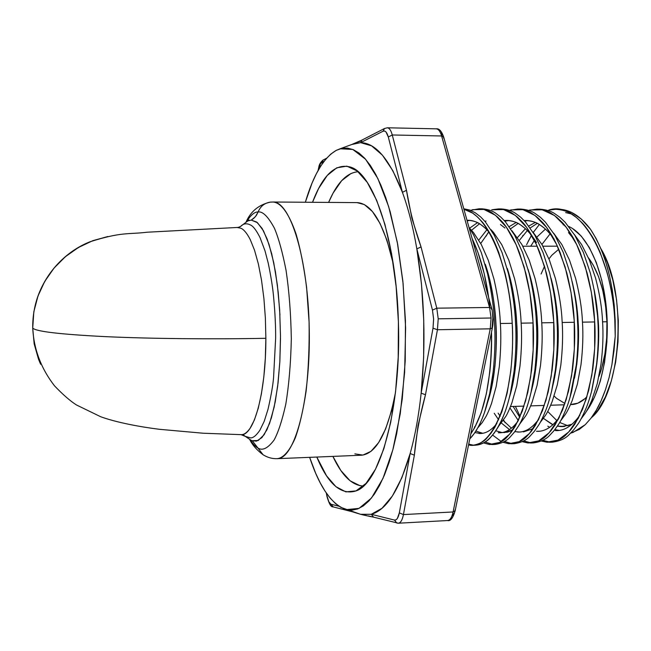 <?xml version="1.0" encoding="UTF-8"?>
<svg xmlns="http://www.w3.org/2000/svg" width="651" height="651" viewBox="0 0 651 651"><rect width="100%" height="100%" fill="white"/><g stroke="black" fill="none" stroke-linecap="round" stroke-linejoin="round"><path stroke-width="0.98" d="M257.934 448.018L252.58 441.134L251.359 440.393L252.564 441.126L257.934 448.018C255.526 446.814 252.905 444.031 250.09 439.669C252.905 444.031 255.526 446.814 257.934 448.018L263.11 454.78L257.934 448.018C262.451 450.997 267.83 448.344 274.071 440.068C278.278 432.337 282.184 420.383 285.789 404.19C288.922 385.229 290.769 363.461 291.322 338.894C290.891 314.034 289.142 291.241 286.082 270.515C282.518 252.303 278.636 238.193 274.413 228.2C268.131 216.612 262.703 211.201 258.13 211.966C260.4 206.367 264.412 203.096 270.173 202.152L271.125 202.07L270.173 202.152C264.412 203.096 260.4 206.367 258.13 211.966C262.703 211.201 268.131 216.612 274.413 228.2C278.636 238.193 282.518 252.303 286.082 270.515C289.142 291.241 290.891 314.034 291.322 338.894C290.769 363.461 288.922 385.229 285.789 404.19C282.184 420.383 278.278 432.337 274.071 440.068C267.83 448.344 262.451 450.997 257.934 448.018M250.497 439.897L252.092 440.735L256.575 441.109L261.905 437.61L266.951 429.741L271.443 417.73L275.235 401.822L278.075 382.804L279.865 361.289L280.5 338.374M279.954 315.125L278.237 292.527L275.446 271.825L271.687 253.703L267.187 239.12L262.117 228.452L256.746 222.081L251.286 220.095L255.42 216.669L258.13 211.966L256.364 215.432L253.792 218.329L251.286 220.095L248.47 220.779M246.387 221.958C250.676 215.099 254.59 211.77 258.13 211.966C254.59 211.77 250.676 215.099 246.387 221.958M265.307 456.025L263.11 454.78L265.307 456.025M107.871 236.516L92.816 240.675L78.462 247.47L65.393 256.689L53.984 268.147L44.716 281.468L37.978 296.002L33.828 311.78L32.721 328.08C35.821 331.489 60.112 334.345 105.576 336.648C150.934 338.723 211.429 339.366 265.868 338.292L265.372 318.103L263.907 298.475L261.515 280.166L258.357 263.924L254.533 250.22L250.22 239.535C246.867 233.099 243.71 229.323 240.748 228.192L237.078 227.476M251.164 440.288L252.1 440.735L258.219 440.491L264.135 434.738L269.563 423.459L274.161 407.087L277.651 386.328L279.808 362.298L280.5 336.331L279.67 310.055L277.375 285.048L273.745 262.727L269.018 244.369L263.476 230.82L257.462 222.691L251.286 220.095M240.724 434.64L241.041 434.648C243.889 434.86 246.916 432.728 250.122 428.244L254.411 419.936L258.235 408.323L261.401 393.879L263.826 376.905L265.323 358.221L265.868 338.292C211.429 339.366 150.934 338.723 105.576 336.648C60.112 334.345 35.821 331.489 32.721 328.08L34.161 343.883L38.547 359.279L40.622 364.243M37.4 297.832C46.262 273.135 62.35 255.102 85.663 243.743M357.049 202.616L364.373 204.577L372.437 211.551L380.07 223.505L386.906 240.113L393.245 263.736C384.009 224.058 372.046 203.682 357.358 202.616L272.948 202.013C290.273 201.045 308.192 258.846 309.274 329.919C310.551 400.983 294.561 459.183 277.22 458.67L277.106 458.678M395.409 392.944L391.528 410.862L385.604 428.985L378.63 442.623L370.948 451.371L362.908 455.082L354.852 453.869M272.688 202.013L272.948 202.013C279.165 202.347 287.555 209.305 296.091 234.108C300.257 248.234 303.765 265.942 306.597 287.229L309.087 322.099C309.453 346.723 308.452 369.825 306.084 391.406C303.073 410.846 299.46 426.381 295.245 438.001C288.849 452.591 282.558 458.158 277.22 458.67L361.525 455.22C376.197 453.739 387.491 432.98 395.409 392.935M240.105 226.76L246.745 221.739M251.099 440.255L245.175 436.325L241.041 434.648L203.047 433.216L159.422 429.302C139.778 426.853 116.448 422.458 100.75 416.762L76.452 404.963C70.21 400.983 62.903 394.628 54.546 385.88C41.078 368.539 33.795 349.27 32.721 328.08C32.583 317.045 34.332 306.352 37.978 296.002C47.979 268.83 68.843 250.074 90.033 241.765C122.095 231.626 127.669 234.563 147.346 232.204L237.363 227.459C238.86 227.663 242.774 225.173 241.529 225.555C244.109 223.415 247.136 223.244 250.594 225.043C253.32 226.296 256.478 230.503 260.066 237.672L264.965 250.741L268.204 263.045C271.093 276.935 272.932 288.67 273.713 298.248C275.08 313.025 275.723 326.387 275.633 338.349L273.583 377.303C273.038 384.79 271.174 395.466 268 409.349L264.2 421.335L259.879 430.246C256.242 435.535 253.109 438.082 250.489 437.887L245.175 436.325L243.8 435.25M240.252 434.599C253.402 437.749 265.933 394.254 265.868 338.292M358.14 171.742C346.788 172.653 336.941 182.874 328.609 202.412L333.076 193.127L341.653 180.685L351.109 173.418M312.513 202.298C322.872 174.85 335.501 163.1 350.409 167.063C373.511 173.426 396.394 240.488 398.396 321.757L398.209 357.342L395.588 391.446L390.706 422.353L383.887 448.62L375.521 469.168L366.09 483.343L356.048 490.887L345.86 491.879L335.924 486.679L326.582 475.873L316.809 457.051C328.055 484.051 341.034 495.37 355.755 491C380.013 483.978 401.415 407.884 398.396 321.757L396.125 286.562L391.544 253.565L384.928 224.392L376.685 200.362L367.262 182.378L357.155 170.936L346.845 166.151L336.746 167.82L327.241 175.461L318.632 188.456L312.513 202.298M360.809 514.371L346.072 509.538C331.701 504.59 319.56 487.192 309.64 457.344L315.768 473.505L320.268 482.936L325.052 491.147L330.09 498.015L335.346 503.451L340.782 507.349L360.499 514.29L371.273 514.29L373.593 517.171L371.273 514.29L394.465 520.076L371.273 514.29L360.809 514.371M305.335 202.249C313.375 174.989 323.677 157.697 336.258 150.365L340.107 148.786L352.818 149.461L365.634 159.3L377.832 178.48L388.631 206.522L397.281 242.188L403.099 283.494L405.614 327.835L404.637 372.258L400.251 413.792L392.846 449.808L383.024 478.298L371.501 497.991L359.035 508.382L346.356 509.611L352.012 510.164L357.7 508.936L363.356 505.884L368.922 500.961L374.333 494.166L379.525 485.516L384.424 475.051L388.956 462.837L393.066 448.987L396.687 433.623L402.237 399.063L405.231 360.8L405.451 320.837L402.879 281.305L397.68 244.328L390.185 211.77L385.726 197.627L380.868 185.112L375.7 174.322L370.273 165.346L364.674 158.226L358.961 152.985L353.2 149.616L347.463 148.094L341.791 148.363L336.258 150.365L330.895 154.01L325.76 159.21L320.878 165.875L316.288 173.898L312.016 183.167L305.335 202.249M606.927 321.757C605.536 293.983 599.384 272.688 588.463 257.853L593.11 264.9L598.505 276.529L602.728 290.273L605.585 305.571L606.927 321.757L602.574 321.83L606.927 321.757L606.699 338.097L604.901 353.867L601.63 368.368L598.896 376.563C604.803 360.752 607.481 342.483 606.927 321.757M500.375 323.498L512.207 323.303L500.375 323.498M521.142 323.156L533.079 322.961L521.142 323.156M536.383 322.904L537.384 322.888L536.383 322.904M541.746 322.823L553.781 322.619L541.746 322.823M562.187 322.489L574.312 322.286L562.187 322.489M582.458 322.155L594.672 321.952L582.458 322.155M436.162 128.825L436.276 128.833C438.497 129.053 440.271 131.429 441.606 135.969L489.56 307.475L491.757 308.493L489.56 307.475L436.788 308.175L438.213 318.819L491.082 318.014L489.56 307.475L491.082 318.014L490.236 328.828L492.376 327.86M564.702 426.438L557.386 426.12L560.845 426.576L569.999 425.095L572.017 424.224L562.83 426.592L560.845 426.576L564.702 426.438M550.087 233.872L541.909 244.459L550.087 233.872M547.703 411.465L556.833 420.57L547.703 411.465M559.673 422.466L567.989 425.762L559.673 422.466M552.927 424.696L543.463 418.398L551.804 424.183M530.711 246.216L534.422 240.374L530.711 246.216M537.01 236.98L545.44 229.071L537.01 236.98M542.779 440.312L549.843 442.086L546.84 442.2L541.323 441.012M515.38 406.379L520.149 416.477M523.013 235.361L522.558 236.15M528.506 210.379L536.815 209.158C543.032 209.63 547.922 211.087 551.495 213.536L556.792 217.288L561.951 222.178C564.393 224.562 567.639 228.94 571.684 235.304C574.198 239.275 577.038 244.988 580.196 252.425L587.072 272.899C591.425 289.947 593.932 305.783 594.591 320.398C595.624 334.077 595.038 350.238 592.833 368.873L588.65 390.584L582.58 409.17L574.89 424.102L570.601 429.945L566.069 434.697C562.383 438.684 556.865 441.207 549.525 442.257L550.958 442.151M523.664 440.898L530.89 442.843L527.863 442.957L522.208 441.655M503.565 420.025L505.192 422.751M509.31 210.354L517.675 209.044C523.746 209.516 528.531 210.981 532.013 213.438L537.189 217.198L542.234 222.105C544.627 224.497 547.8 228.892 551.755 235.288C554.221 239.275 556.996 245.004 560.088 252.474L566.826 273.029C571.098 290.151 573.564 306.051 574.223 320.723C575.248 334.459 574.703 350.686 572.579 369.394L568.518 391.186L562.627 409.845L555.157 424.826L550.982 430.677L546.58 435.446C542.991 439.441 537.62 441.972 530.475 443.022L531.924 442.908M504.411 441.476L511.792 443.6L508.74 443.722L502.946 442.289M501.335 441.565L492.636 435.088M487.933 232.96L486.126 236.126M485.011 442.037L492.547 444.373L489.471 444.495L483.53 442.908M470.478 210.322L478.957 208.808C484.735 209.28 489.283 210.753 492.604 213.227L497.535 217.019L502.336 221.967C504.615 224.383 507.642 228.81 511.426 235.255C513.769 239.267 516.422 245.045 519.384 252.58L525.845 273.298C529.947 290.558 532.331 306.588 532.99 321.382C534.007 335.232 533.527 351.589 531.566 370.452L527.782 392.407L522.257 411.204L515.218 426.283L511.287 432.174L507.129 436.967C503.744 440.987 498.682 443.518 491.944 444.56L493.417 444.43M468.72 444.104L473.155 445.146L468.525 445.04M558.143 209.288C569.544 209.191 580.334 215.863 590.514 229.298L596.186 238.657L601.296 249.585L605.747 261.922L609.434 275.454L612.274 289.939L614.21 305.107L615.203 320.666L615.219 336.323L613.991 350.759L611.924 364.625L609.051 377.718L605.463 389.729L601.182 400.625L596.324 410.163L591.01 418.178L585.257 424.68L579.227 429.448L570.691 433.118L573.018 432.451L585.257 424.68L591.01 418.178L596.324 410.163C599.123 405.646 602.167 398.835 605.463 389.729L609.051 377.718L611.924 364.625L615.219 336.323C615.667 290.932 607.432 255.257 590.514 229.298L581.302 219.061L571.529 212.413L558.818 209.288L555.808 209.272C562.171 209.744 567.176 211.201 570.829 213.642L576.241 217.377L581.514 222.251C584.02 224.628 587.332 228.989 591.466 235.336C594.038 239.291 596.934 244.979 600.157 252.401L607.171 272.793C611.598 289.776 614.137 305.555 614.796 320.113L615.219 336.323L614.796 320.113C611.216 252.368 578.088 199.816 548.63 210.127L555.808 209.272M549.525 442.257L552.544 442.143C559.909 441.085 565.442 438.571 569.145 434.591L573.669 429.863L577.99 424.021C580.033 421.189 582.612 416.217 585.713 409.121C587.641 404.702 589.684 398.493 591.832 390.502L596.031 368.881C598.228 351.149 598.822 335.005 597.821 320.43C597.301 306.702 594.794 290.883 590.302 272.964L583.386 252.433L574.874 235.361L565.101 222.219L559.933 217.328L554.595 213.561C551.006 211.111 546.091 209.646 539.842 209.174L536.815 209.158M530.475 443.022L533.519 442.9C540.688 441.85 546.067 439.327 549.672 435.34L554.082 430.604L558.281 424.745C560.267 421.897 562.773 416.917 565.792 409.796C567.664 405.353 569.641 399.12 571.733 391.105L575.793 369.402C577.917 351.605 578.479 335.387 577.478 320.756C576.957 306.979 574.491 291.087 570.081 273.094L563.302 252.482L554.969 235.345L545.408 222.146L540.354 217.247L535.138 213.463C531.639 211.005 526.83 209.532 520.727 209.061L517.675 209.044M519.01 209.093L513.851 209.923M508.74 443.722L519.278 441.63L529.418 433.501L538.548 419.561L545.994 400.202L551.194 376.408L553.846 349.53L553.692 321.049L550.575 292.877L544.716 266.983L536.481 244.662L526.488 227.215L515.299 215.359L503.516 209.557L491.7 209.793L498.389 208.922C504.313 209.402 508.984 210.867 512.386 213.333L517.439 217.108L522.362 222.04C524.698 224.44 527.798 228.851 531.672 235.271C534.072 239.275 536.79 245.028 539.817 252.531L546.417 273.168C550.608 290.354 553.033 306.32 553.692 321.049C554.709 334.842 554.196 351.133 552.154 369.923L548.232 391.796L542.527 410.521L535.268 425.551L531.216 431.426L526.928 436.203C523.445 440.214 518.229 442.737 511.279 443.787L512.744 443.665M511.279 443.787L514.347 443.665C521.313 442.623 526.553 440.092 530.052 436.097L534.333 431.344L538.418 425.469C540.354 422.613 542.779 417.617 545.709 410.472C547.532 406.012 549.452 399.763 551.47 391.707L555.401 369.923C557.443 352.053 557.964 335.778 556.971 321.081C556.442 307.248 554.017 291.298 549.696 273.233L543.056 252.531L534.902 235.32L525.56 222.081L520.629 217.157L515.535 213.357C512.117 210.891 507.422 209.419 501.465 208.947L498.389 208.922M491.944 444.56L495.029 444.438C501.799 443.396 506.877 440.873 510.278 436.854L514.436 432.093L518.399 426.202C520.271 423.337 522.631 418.316 525.471 411.147C527.229 406.68 529.092 400.398 531.045 392.325L534.837 370.452C536.798 352.516 537.287 336.168 536.302 321.415C535.765 307.524 533.381 291.502 529.149 273.363L522.647 252.58L514.681 235.304L505.558 222.007L500.749 217.068L495.777 213.259C492.441 210.778 487.868 209.305 482.057 208.825L478.957 208.808M470.063 445.268C492.034 448.287 513.33 400.064 512.581 335.77C512.125 271.158 488.706 214.024 463.927 209.248L472.667 213.129L477.476 216.929L482.155 221.893C484.368 224.318 487.322 228.761 491.009 235.231C493.303 239.267 495.891 245.069 498.788 252.629L505.103 273.436C509.115 290.769 511.458 306.857 512.125 321.716C513.126 335.623 512.687 352.045 510.807 370.98L507.17 393.025L501.823 411.888L495.012 427.023L491.204 432.931L487.176 437.732C483.896 441.769 478.99 444.299 472.455 445.333L473.936 445.203M472.455 445.333L475.564 445.211C482.131 444.177 487.054 441.647 490.349 437.627L494.378 432.85L498.218 426.934C500.033 424.07 502.32 419.032 505.07 411.831C506.771 407.347 508.569 401.049 510.457 392.935L514.111 370.989C515.983 352.972 516.438 336.559 515.462 321.749C514.917 307.801 512.573 291.713 508.431 273.501L502.076 252.637L494.296 235.288L485.402 221.934L480.715 216.978L475.214 212.731L469.721 210.045L463.789 208.768M491.489 332.213C491.863 343.997 491.326 357.09 489.877 371.518L486.387 393.643L481.235 412.579L474.652 427.764L470.787 433.948M489.91 307.484C486.85 279.93 480.934 256.982 472.17 238.64L478.021 252.678L484.189 273.575L488.706 297.621M493.8 365.553C491.953 385.628 488.372 402.578 483.075 416.404C479.169 426.348 474.734 433.851 469.778 438.904L474.164 433.615L477.883 427.683C479.641 424.802 481.846 419.749 484.499 412.522L489.698 393.562L493.206 371.526C495.004 353.436 495.419 336.958 494.443 322.082C493.897 308.078 491.603 291.933 487.542 273.64L481.341 252.686L473.749 235.271L468.94 227.142M559.372 430.441L555.401 430.588L559.372 430.441L554.864 429.611M547.817 426.185L549.639 427.333M517.472 237.517L525.422 228.68M528.783 226.027L535.309 222.439M518.294 420.53L509.945 407.908M540.363 431.157L536.489 431.304L540.363 431.157M513.143 406.452L519.775 417.34M527.351 230.544L519.384 240.357M537.278 223.342L530.207 227.964M509.204 226.646L516.186 222.496M498.65 419.822L494.207 413.255M519.465 432.044L514.795 431.621M509.489 429.587L501.384 423.06M503.247 420.505L511.426 428.187M498.121 413.116L500.147 416.306M518.172 223.464L510.669 228.753M504.769 221.104L505.184 221.104L504.769 221.104M478.786 240.113L486.867 229.77M501.897 432.606L498.243 432.744L501.897 432.606M495.826 430.791L502.116 432.573M488.828 231.927L480.731 243.458M469.615 228.175L477.508 222.658M480.82 433.501L474.864 432.606M475.873 431.068L482.741 433.289M486.02 221.039L484.905 221.356M479.527 223.765L471.527 230.275M557.541 430.612L555.401 430.588C564.165 431.125 572.343 425.957 579.943 415.069M576.876 419.203L572.799 423.524M593.989 289.011L598.253 320.87C599.213 333.06 598.717 347.52 596.772 364.243M568.518 232.61L574.068 239.462M580.936 419.13L584.875 413.767C586.714 411.188 589.033 406.696 591.816 400.292L597.276 383.569L601.019 364.112C602.948 348.261 603.444 333.817 602.509 320.772C602.02 308.541 599.726 294.382 595.624 278.303L589.334 259.895L581.579 244.524L574.328 234.474M538.572 431.328L536.489 431.304C544.586 431.833 552.203 427.162 559.339 417.291M557.394 419.895L553.431 424.232M572.107 281.411C575.508 295.692 577.51 308.948 578.104 321.195C579.056 333.434 578.593 347.951 576.721 364.739M548.948 232.586L553.179 237.778M524.145 220.534L526.041 220.477C531.826 220.925 536.351 222.316 539.622 224.652L544.358 228.11M527.92 220.575L524.649 221.071M560.519 420.985L565.32 414.443C567.119 411.855 569.365 407.347 572.074 400.918L577.38 384.139L581.001 364.609C582.865 348.7 583.329 334.191 582.401 321.098C581.904 308.818 579.642 294.602 575.622 278.449L569.446 259.977L561.854 244.54L553.651 233.18M537.767 420.595L533.91 424.94M551.153 278.661C554.961 294.04 557.175 308.33 557.801 321.521C558.737 333.817 558.314 348.391 556.507 365.244M529.222 232.553L532.176 236.167M504.248 220.534L506.844 220.404C512.5 220.852 516.918 222.251 520.116 224.595L524.739 228.07M508.74 220.502L505.184 221.104M539.988 422.792L545.619 415.118C547.361 412.522 549.55 407.998 552.178 401.553L557.321 384.717L560.82 365.113C562.61 349.131 563.05 334.573 562.122 321.423C561.626 309.095 559.396 294.822 555.449 278.604L549.403 260.058L541.966 244.556L532.868 231.935M523.445 431.898L533.267 428.635M500.212 432.769L498.243 432.744C505.095 433.249 511.613 429.505 517.814 421.514M517.805 421.531L514.241 425.656M528.116 269.441L530.785 278.815C534.52 294.26 536.701 308.607 537.327 321.854C538.263 334.191 537.864 348.822 536.139 365.74M509.342 232.529L511.076 234.629M500.456 224.538L504.964 228.021M519.352 424.55L525.756 415.802C527.456 413.198 529.572 408.665 532.119 402.196L537.099 385.294L540.485 365.618C542.202 349.571 542.608 334.956 541.689 321.749C541.184 309.371 538.995 295.041 535.122 278.758L529.198 260.14L521.923 244.573L511.971 230.747M504.232 432.622L512.939 429.872L507.674 432.109L502.336 432.589M478.908 433.468C485.166 433.965 491.155 430.645 496.884 423.524L494.418 426.381M512.37 385.994L509.326 397.737M510.254 278.97C513.916 294.48 516.056 308.883 516.682 322.188C517.61 334.581 517.252 349.27 515.6 366.253M489.308 232.497L489.861 233.164C483.009 224.847 475.897 220.551 468.533 220.266M467.019 220.274L468.02 220.258C473.391 220.705 477.598 222.113 480.641 224.473L485.044 227.972M469.957 220.372L467.174 220.844M498.601 426.267L505.746 416.494C507.389 413.881 509.44 409.333 511.906 402.839L516.723 385.872L519.978 366.122C521.63 350.018 521.996 335.338 521.085 322.082C520.572 309.656 518.424 295.261 514.624 278.921L508.83 260.221L501.726 244.597L493.588 232.513L490.96 229.608M475.857 425.477L474.441 427.105M491.79 386.58L487.542 402.562C499.529 367.872 499.415 304.676 485.304 264.306M489.56 279.133C493.141 294.7 495.248 309.168 495.875 322.522C496.794 334.964 496.469 349.709 494.89 366.765M477.736 427.935L482.228 422.572L485.573 417.193C487.168 414.573 489.153 410.008 491.529 403.49L496.176 386.466L499.309 366.635C500.879 350.466 501.221 335.729 500.31 322.416C499.797 309.933 497.681 295.489 493.963 279.076L488.299 260.302L481.358 244.613L473.432 232.48L469.835 228.517M546.84 442.2L557.98 440.1L568.697 432.004L578.365 418.154L586.258 398.933L591.808 375.318L594.672 348.643L594.591 320.398L591.385 292.454L585.306 266.772L576.713 244.63L566.264 227.313L554.546 215.546L542.193 209.785L529.8 210.013M527.863 442.957L538.702 440.857L549.135 432.752L558.534 418.853L566.207 399.568L571.586 375.863L574.345 349.082L574.223 320.723L571.065 292.665L565.092 266.877L556.678 244.646L546.458 227.264L535 215.457L522.924 209.671L510.823 209.907M489.471 444.495L499.699 442.403L509.546 434.258L518.399 420.277L525.609 400.845L530.638 376.962L533.185 349.978L532.99 321.382L529.922 293.096L524.177 267.097L516.121 244.686L506.364 227.166L495.444 215.261L483.953 209.443L472.439 209.679M470.811 433.826C484.832 412.856 491.725 378.996 491.481 332.238M514.713 365.244C512.947 383.423 509.676 399.087 504.916 412.254C495.948 435.161 485.361 446.13 473.155 445.146M535.447 364.926C533.796 381.16 530.866 395.45 526.667 407.795M556.019 364.593C554.497 378.825 551.942 391.617 548.345 402.953M576.42 364.259L569.95 397.663M596.658 363.909L591.482 391.804M571.342 213.943L565.629 212.576L571.342 213.943M539.353 224.489L533.291 232.407L539.353 224.489M527.912 241.895L531.493 235.28L526.586 244.711M595.934 369.548C600.051 343.647 599.481 317.192 594.233 290.175M574.418 378.369C580.391 347.748 579.805 316.183 572.66 283.673M554.196 239.202C545.432 226.939 536.098 220.697 526.187 220.477L526.041 220.477M517.439 432.02C524.901 432.541 531.965 428.342 538.629 419.431M552.789 385.758C560.356 355.096 560.12 311.487 550.99 278.05M536.497 242.514C527.277 227.866 517.317 220.494 506.608 220.404M531.094 392.105C540.257 359.555 540.102 309.323 529.206 273.054M509.342 397.639C519.986 363.787 519.864 307.06 507.316 268.505M568.762 226.491C586.527 234.173 602.338 266.69 606.293 307.345C610.28 347.976 601.646 390.958 586.177 411.676L594.436 397.281L600.328 381.112L604.551 362.42L606.878 342.035L607.18 320.87L605.438 299.916L601.744 280.158L596.292 262.467L589.367 247.616L581.31 236.158L572.498 228.493M591.344 417.739C621.689 393.025 627.938 292.795 600.946 248.747L607.31 262.418L612.827 280.068L616.562 299.785L618.32 320.691L618.011 341.808L615.651 362.151L611.37 380.802L605.397 396.939L598.041 409.91L591.344 417.739M563.139 224.758L564.45 225.026M492.425 313.457L492.84 318.127L492.123 327.176L492.376 327.835L492.807 325.191L493.165 319.511L492.083 309.762L443.722 137.198L441.606 135.969L443.713 137.166L443.575 138.085M454.959 509.961L455.155 510.758L453.096 511.963C451.924 517.342 450.093 520.198 447.611 520.54L447.538 520.548M442.485 135.164L441.085 133.097M452.77 515.584L454.048 513.167M558.753 249.243L551.804 255.273L548.948 258.919M544.513 266.308L541.103 273.981M532.99 328.682L533.462 336.958M554.147 396.028L556.532 398.355L564.954 403.506M570.545 404.556L577.893 403.164L584.907 398.689L586.95 396.728C582.059 401.748 576.941 404.352 571.578 404.548L570.528 404.58M491.757 308.517L491.562 309.323M441.606 135.969C440.263 131.404 438.473 129.028 436.243 128.833L387.304 127.783C389.363 127.97 391.023 130.371 392.268 134.977L441.606 135.969L489.56 307.475L436.788 308.175L421.042 246.916L411.904 218.256L406.493 190.312L392.268 134.977C391.031 130.395 389.388 128.003 387.337 127.783L384.472 128.516L383.105 131.193C385.246 130.395 386.979 132.332 388.305 136.995L392.268 134.977L388.305 136.995L402.416 192.314L406.493 190.312L392.268 134.977L441.606 135.969M492.376 327.835L490.236 328.828L453.096 511.963L455.163 510.734L492.376 327.835M455.13 510.897C452.941 518.139 450.427 521.353 447.587 520.54C450.077 520.222 451.916 517.358 453.096 511.963L403.433 514.575L414.361 455.187L418.08 425.372L425.477 394.758L437.439 329.74L433.005 328.185L421.156 393.147L425.477 394.758L437.439 329.74L438.213 318.819L436.788 308.175L432.459 310.12L433.607 319.047L433.005 328.185L437.439 329.74L490.236 328.828L491.082 318.014L438.213 318.819L437.439 329.74L490.236 328.828L453.096 511.963L403.433 514.575C402.351 520.027 400.658 522.899 398.355 523.209L397.688 523.16M318.282 170.188C319.071 166.005 320.186 163.45 321.618 162.53L323.205 159.975L321.618 162.53L324.117 161.261L320.52 163.572L318.282 170.196M360.573 141.015L357.472 142.333M383.105 131.193L384.497 128.499L361.956 140.071L360.621 142.65L383.105 131.193L360.621 142.65L371.55 145.832L382.43 155.182L392.862 170.749L402.416 192.314L388.305 136.995L386.019 131.966L384.57 130.997L383.105 131.193M436.788 308.175L421.042 246.916L416.843 248.894L432.459 310.12L436.788 308.175M396.866 523.087L394.465 520.076L396.866 523.087M398.306 523.217L398.379 523.209C400.674 522.875 402.351 520.003 403.433 514.575L399.332 512.874C398.274 517.936 396.646 520.336 394.465 520.076L395.938 519.889L397.338 518.546L399.332 512.874L403.433 514.575L414.361 455.187L410.146 453.527L399.332 512.874L410.146 453.527L414.361 455.187C416.127 435.56 419.83 415.411 425.477 394.758L421.156 393.147L433.005 328.185L433.639 319.031L432.459 310.12L416.843 248.894L421.042 246.916C414.215 227.573 409.365 208.702 406.493 190.312L402.416 192.314C408.291 208.32 413.1 227.175 416.843 248.894L421.433 283.608L423.744 320.292L423.646 357.35L421.156 393.147C418.731 415.81 415.061 435.934 410.146 453.527L401.887 477.663L392.374 496.029L382.031 508.26L371.273 514.29C386.442 510.091 399.397 489.837 410.146 453.527C415.061 435.934 418.731 415.81 421.156 393.147C425.998 344.102 424.566 296.018 416.843 248.894C413.1 227.175 408.291 208.32 402.416 192.314C389.697 159.462 375.765 142.911 360.621 142.65L351.817 144.481L360.621 142.65M364.951 515.258L366.546 515.576M368.157 515.901L371.339 516.544M333.247 506.917L331.107 504.265C329.414 503.573 328.055 500.814 327.03 495.989L328.812 501.742L333.247 506.917M338.951 506.218L331.107 504.265L338.951 506.218M351.776 511.417L352.582 511.824M363.429 486.028C352.053 485.5 341.873 475.629 332.889 456.392L340.839 470.502L350.124 480.82L359.995 485.703M249.691 439.433C252.295 444.926 256.771 450.044 263.11 454.772C267.659 457.58 272.362 458.874 277.22 458.67M245.997 222.211C250.586 211.494 258.675 204.805 270.246 202.144L272.948 202.013M248.446 220.762L248.975 219.973L247.315 221.405M351.825 167.641L350.409 167.063M360.499 514.29L346.072 509.538M557.402 246.184L542.901 246.2M537.189 246.208L522.834 246.224M475.572 246.281L474.31 246.29M443.673 137.019C441.59 131.095 439.116 128.361 436.243 128.833M447.587 520.54L398.355 523.209L373.316 517.097C361.744 514.851 359.206 513.924 352.582 511.832L332.995 506.852C331.042 507.267 329.032 503.76 326.94 496.339L326.289 492.994M564.515 404.776L550.681 405.231M544.35 405.435L530.671 405.882M524.031 406.102L510.506 406.541M318.062 170.578L318.941 166.469C319.348 164.321 320.65 162.221 322.863 160.154L326.615 158.226M351.768 144.498L361.964 140.071M354.38 143.537L340.107 148.786M357.318 490.309L355.755 491"/></g></svg>

